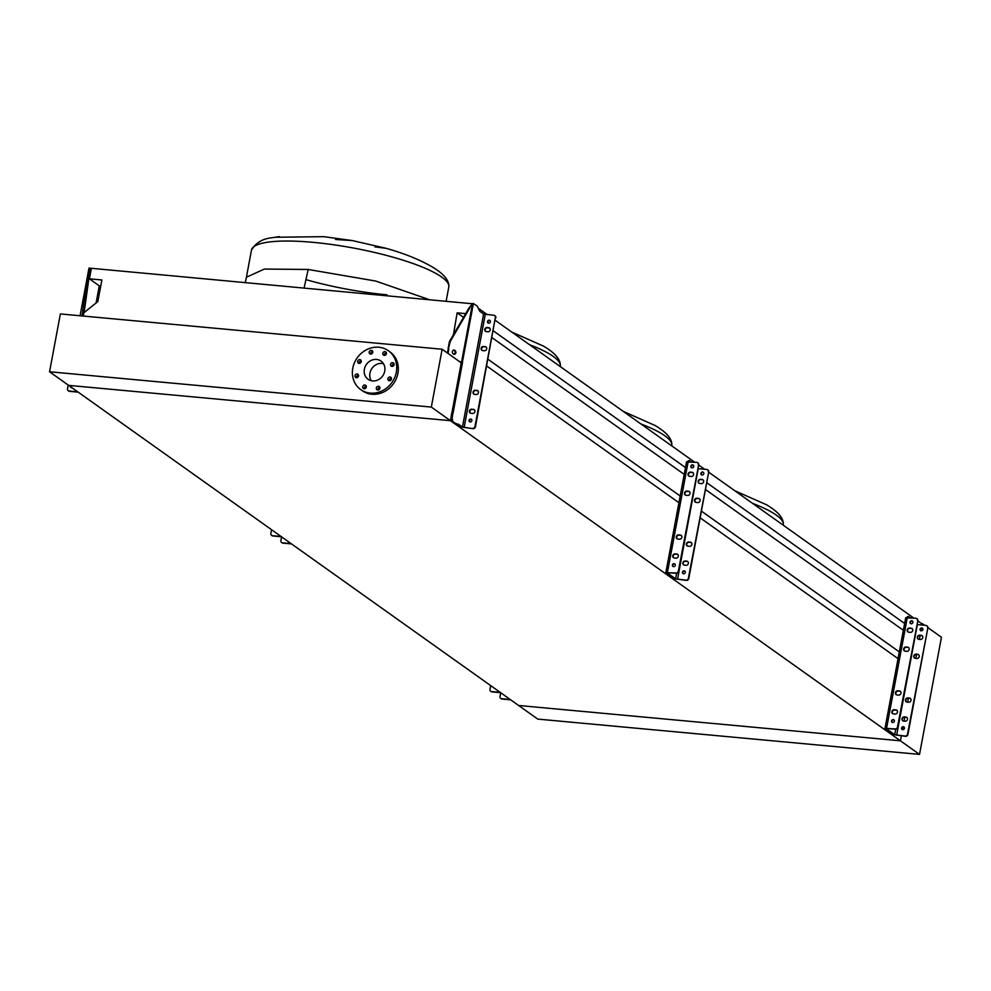 <?xml version="1.0" encoding="UTF-8"?>
<svg xmlns="http://www.w3.org/2000/svg" width="991" height="991" viewBox="0 0 991 991"><rect width="100%" height="100%" fill="white"/><g stroke="black" fill="none" stroke-linecap="round" stroke-linejoin="round"><path stroke-width="1.49" d="M279.313 236.601L272.116 237.741C262.726 238.596 255.851 242.733 251.479 250.141L246.412 277.232L264.337 269.069L308.189 269.465L304.101 287.972M335.54 239.488L352.276 240.565L323.76 236.676L274.866 237.258M766.501 504.778L734.789 490.718M655.001 425.449L623.289 411.401M543.502 346.132L511.79 332.072M432.002 266.802L431.667 266.591C419.044 259.382 403.832 253.287 386.044 248.307L375.007 246.908M927.886 627.613L941.45 637.263L919.524 754.399L537.754 719.094L518.64 705.493L900.41 740.797L518.64 705.493L68.664 385.375L450.434 420.68L461.323 362.52L460.059 361.988M100.599 286.783L89.413 278.83L101.875 279.982L97.824 301.586L83.863 312.797M471.914 303.717L91.383 268.301L89.413 278.83M921.296 624.937L921.543 623.587L917.79 620.911M913.739 618.037L708.689 472.162M704.638 469.276L698.655 465.014M694.604 462.14L495.364 320.39M487.299 314.655L478.257 308.226M471.443 304.101L471.567 303.469M904.634 623.475L706.719 482.679M703.449 480.35L702.557 479.718M685.499 467.579L493.394 330.92M490.05 328.541L489.244 327.959M463.515 317.368L457.136 312.834L465.696 313.627M903.358 630.288L705.443 489.492M684.224 474.392L492.118 337.72M453.457 334.698L457.136 312.834M899.308 651.892L701.405 511.096M680.173 495.995L488.08 359.337M899.023 659.312L700.142 517.822M678.922 502.722L486.816 366.063M919.524 754.399L900.41 740.797L901.327 735.941L900.41 740.797L450.434 420.68L461.261 362.842L442.147 349.241L60.377 313.936L49.55 371.774L431.32 407.078L442.147 349.241M902.491 729.686L902.974 727.097L902.491 729.686M904.102 721.101L904.833 717.174L904.102 721.101M907.645 702.136L908.388 698.209L907.645 702.136M308.189 269.465L375.75 281.06L428.93 299.517L375.75 281.06L308.189 269.465M357.677 361.319A1.945 1.747 -54.6 0 0 358.321 363.065A1.945 1.747 -54.6 0 0 361.232 361.641A1.945 1.747 -54.6 0 0 360.588 359.894A1.945 1.747 -54.6 0 0 357.677 361.319M359.312 363.363A1.945 1.747 125.4 0 1 361.182 360.736M354.989 375.676A1.945 1.747 -54.6 0 0 355.633 377.422A1.945 1.747 -54.6 0 0 358.544 375.998A1.945 1.747 -54.6 0 0 357.9 374.251A1.945 1.747 -54.6 0 0 354.989 375.676M356.624 377.72A1.945 1.747 125.4 0 1 358.494 375.094M362.718 386.713A1.945 1.747 -54.6 0 0 363.375 388.472A1.945 1.747 -54.6 0 0 366.286 387.047A1.945 1.747 -54.6 0 0 365.629 385.288A1.945 1.747 -54.6 0 0 362.718 386.713M364.366 388.769A1.945 1.747 125.4 0 1 366.236 386.131M376.345 387.976A1.945 1.747 -54.6 0 0 377.001 389.736A1.945 1.747 -54.6 0 0 379.912 388.311A1.945 1.747 -54.6 0 0 379.256 386.552A1.945 1.747 -54.6 0 0 376.345 387.976M377.992 390.02A1.945 1.747 125.4 0 1 379.863 387.394M387.877 378.711A1.945 1.747 -54.6 0 0 388.534 380.47A1.945 1.747 -54.6 0 0 391.445 379.045A1.945 1.747 -54.6 0 0 390.788 377.286A1.945 1.747 -54.6 0 0 387.877 378.711M389.525 380.767A1.945 1.747 125.4 0 1 391.395 378.128M390.565 364.354A1.945 1.747 -54.6 0 0 391.222 366.113A1.945 1.747 -54.6 0 0 394.133 364.688A1.945 1.747 -54.6 0 0 393.477 362.929A1.945 1.747 -54.6 0 0 390.565 364.354M392.213 366.41A1.945 1.747 125.4 0 1 394.084 363.771M382.836 353.316A1.945 1.747 -54.6 0 0 383.48 355.063A1.945 1.747 -54.6 0 0 386.391 353.638A1.945 1.747 -54.6 0 0 385.747 351.892A1.945 1.747 -54.6 0 0 382.836 353.316M384.471 355.36A1.945 1.747 125.4 0 1 386.341 352.734M369.209 352.053A1.945 1.747 -54.6 0 0 369.854 353.812A1.945 1.747 -54.6 0 0 372.765 352.387A1.945 1.747 -54.6 0 0 372.12 350.628A1.945 1.747 -54.6 0 0 369.209 352.053M370.845 354.097A1.945 1.747 125.4 0 1 372.715 351.471M352.796 368.169A23.846 21.282 125.4 0 1 388.385 350.752A23.846 21.282 125.4 0 1 396.313 372.195A23.846 21.282 125.4 0 1 360.736 389.612A23.846 21.282 125.4 0 1 352.796 368.169M388.385 350.752L389.971 351.879A23.846 21.282 125.4 0 1 397.911 373.322A23.846 21.282 125.4 0 1 362.322 390.739L360.736 389.612M371.266 380.705A11.161 9.96 125.4 0 1 369.94 373.198A11.161 9.96 125.4 0 1 383.418 363.623M384.743 371.117A11.161 9.96 125.4 0 1 368.082 379.28A11.161 9.96 125.4 0 1 364.366 369.234A11.161 9.96 125.4 0 1 381.027 361.083A11.161 9.96 125.4 0 1 384.743 371.117M49.55 371.774L68.664 385.375L450.434 420.68L431.32 407.078M924.566 625.247L922.336 623.661L922.088 625.011M921.469 628.294L920.986 630.883M920.131 635.466L919.388 639.393M916.576 654.444L915.845 658.371M921.543 623.587L922.336 623.661M897.45 712.157A2.168 1.932 -54.6 0 0 895.852 709.89L894.278 709.742A2.168 1.932 -54.6 0 0 893.498 713.916L895.084 714.065A2.168 1.932 -54.6 0 0 897.45 712.157M892.841 713.718A2.168 1.932 125.4 0 1 894.675 710.027L896.26 710.175A2.168 1.932 125.4 0 1 896.917 710.361M900.992 693.192A2.168 1.932 -54.6 0 0 899.407 690.925L897.821 690.777A2.168 1.932 -54.6 0 0 897.041 694.951L898.626 695.087A2.168 1.932 -54.6 0 0 900.992 693.192M896.384 694.753A2.168 1.932 125.4 0 1 898.218 691.061L899.803 691.21A2.168 1.932 125.4 0 1 900.46 691.396M909.193 649.415A2.168 1.932 -54.6 0 0 907.595 647.148L906.022 646.999A2.168 1.932 -54.6 0 0 904.374 650.852A2.168 1.932 -54.6 0 0 905.241 651.174L906.815 651.322A2.168 1.932 -54.6 0 0 909.193 649.415M904.585 650.988A2.168 1.932 125.4 0 1 906.418 647.284L907.991 647.433A2.168 1.932 125.4 0 1 908.66 647.631M912.736 630.449A2.168 1.932 -54.6 0 0 911.15 628.183L909.565 628.034A2.168 1.932 -54.6 0 0 908.784 632.208L910.37 632.357A2.168 1.932 -54.6 0 0 912.736 630.449M908.128 632.01A2.168 1.932 125.4 0 1 909.961 628.319L911.547 628.467A2.168 1.932 125.4 0 1 912.203 628.653M907.483 719.293A2.168 1.932 -54.6 0 0 905.898 717.026L904.312 716.889A2.168 1.932 -54.6 0 0 903.532 721.052L905.117 721.2A2.168 1.932 -54.6 0 0 907.483 719.293M902.875 720.866A2.168 1.932 125.4 0 1 904.709 717.174L906.294 717.311A2.168 1.932 125.4 0 1 906.951 717.509M911.026 700.327A2.168 1.932 -54.6 0 0 909.441 698.06L907.855 697.912A2.168 1.932 -54.6 0 0 907.075 702.086L908.66 702.235A2.168 1.932 -54.6 0 0 911.026 700.327M906.418 701.901A2.168 1.932 125.4 0 1 908.264 698.197L909.837 698.345A2.168 1.932 125.4 0 1 910.494 698.531M919.227 656.562A2.168 1.932 -54.6 0 0 917.629 654.295L916.056 654.147A2.168 1.932 -54.6 0 0 915.275 658.309L916.848 658.458A2.168 1.932 -54.6 0 0 919.227 656.562M914.619 658.123A2.168 1.932 125.4 0 1 916.452 654.432L918.038 654.568A2.168 1.932 125.4 0 1 918.694 654.766M922.77 637.585A2.168 1.932 -54.6 0 0 921.184 635.318L919.598 635.181A2.168 1.932 -54.6 0 0 918.818 639.344L920.404 639.492A2.168 1.932 -54.6 0 0 922.77 637.585M918.162 639.158A2.168 1.932 125.4 0 1 919.995 635.454L921.58 635.603A2.168 1.932 125.4 0 1 922.237 635.801M910.011 622.137A1.573 1.4 -54.6 0 0 912.884 622.41A1.573 1.4 -54.6 0 0 910.011 622.137M910.754 623.673A1.573 1.4 125.4 0 1 912.55 621.159M891.528 720.94A1.573 1.4 -54.6 0 0 894.39 721.213A1.573 1.4 -54.6 0 0 891.528 720.94M892.259 722.476A1.573 1.4 125.4 0 1 894.055 719.962M920.057 629.285A1.573 1.4 -54.6 0 0 922.918 629.545A1.573 1.4 -54.6 0 0 920.057 629.285M920.788 630.821A1.573 1.4 125.4 0 1 922.584 628.294M901.562 728.075A1.573 1.4 -54.6 0 0 904.424 728.348A1.573 1.4 -54.6 0 0 901.562 728.075M902.293 729.611A1.573 1.4 125.4 0 1 904.089 727.097M926.919 625.841A2.168 1.932 125.4 0 1 927.849 627.91L907.917 734.43A2.168 1.932 125.4 0 1 905.551 736.325L893.709 734.641L885.013 728.323L895.121 728.905A2.168 1.932 -54.6 0 0 897.487 727.01L897.883 727.295A2.168 1.932 125.4 0 1 895.517 729.19L886.078 728.521L894.7 734.74L905.155 736.053A2.168 1.932 -54.6 0 0 907.521 734.145L907.917 734.43M916.886 618.694A2.168 1.932 125.4 0 1 917.815 620.775L897.487 727.01M917.418 620.49A2.168 1.932 -54.6 0 0 915.833 618.223L905.91 617.901M917.815 620.775L897.883 727.295M927.849 627.91L907.521 734.145M927.452 627.637A2.168 1.932 -54.6 0 0 925.867 625.371L917.109 624.553M906.852 617.405L908.586 616.65M910.333 617.715L908.722 616.613L907.855 617.492M510.65 699.807L502.016 699.014A2.168 1.932 125.4 0 1 500.963 698.544M500.728 692.759L500.034 696.462A2.168 1.932 -54.6 0 0 501.619 698.729L510.254 699.522M500.616 692.672L491.982 691.879A2.168 1.932 125.4 0 1 490.929 691.396M490.694 685.611L490 689.327A2.168 1.932 -54.6 0 0 491.586 691.594L500.22 692.387M291.515 543.91L282.881 543.118A2.168 1.932 125.4 0 1 281.828 542.647M281.593 536.849L280.899 540.566A2.168 1.932 -54.6 0 0 282.485 542.833L291.119 543.625M281.481 536.775L272.847 535.97A2.168 1.932 125.4 0 1 271.794 535.499M271.559 529.714L270.865 533.431A2.168 1.932 -54.6 0 0 272.451 535.697L281.085 536.49M678.315 556.261A2.168 1.932 -54.6 0 0 676.717 553.994L675.144 553.845A2.168 1.932 -54.6 0 0 673.496 557.698A2.168 1.932 -54.6 0 0 674.363 558.02L675.936 558.168A2.168 1.932 -54.6 0 0 678.315 556.261M673.707 557.822A2.168 1.932 125.4 0 1 675.54 554.13L677.126 554.279A2.168 1.932 125.4 0 1 677.782 554.465M681.858 537.295A2.168 1.932 -54.6 0 0 680.272 535.029L678.686 534.88A2.168 1.932 -54.6 0 0 677.906 539.054L679.492 539.191A2.168 1.932 -54.6 0 0 681.858 537.295M677.249 538.856A2.168 1.932 125.4 0 1 679.083 535.165L680.668 535.313A2.168 1.932 125.4 0 1 681.325 535.499M690.046 493.518A2.168 1.932 -54.6 0 0 688.46 491.251L686.887 491.102A2.168 1.932 -54.6 0 0 685.239 494.955A2.168 1.932 -54.6 0 0 686.106 495.277L687.68 495.426A2.168 1.932 -54.6 0 0 690.046 493.518M685.438 495.091A2.168 1.932 125.4 0 1 687.283 491.387L688.856 491.536A2.168 1.932 125.4 0 1 689.513 491.734M693.601 474.553A2.168 1.932 -54.6 0 0 692.015 472.286L690.43 472.137A2.168 1.932 -54.6 0 0 689.649 476.312L691.235 476.46A2.168 1.932 -54.6 0 0 693.601 474.553M688.993 476.114A2.168 1.932 125.4 0 1 690.826 472.422L692.412 472.571A2.168 1.932 125.4 0 1 693.068 472.757M688.349 563.396A2.168 1.932 -54.6 0 0 686.751 561.129L685.177 560.993A2.168 1.932 -54.6 0 0 684.397 565.155L685.983 565.304A2.168 1.932 -54.6 0 0 688.349 563.396M683.74 564.969A2.168 1.932 125.4 0 1 685.574 561.265L687.159 561.414A2.168 1.932 125.4 0 1 687.816 561.612M691.891 544.431A2.168 1.932 -54.6 0 0 690.306 542.164L688.72 542.015A2.168 1.932 -54.6 0 0 687.94 546.19L689.525 546.338A2.168 1.932 -54.6 0 0 691.891 544.431M687.283 546.004A2.168 1.932 125.4 0 1 689.117 542.3L690.702 542.449A2.168 1.932 125.4 0 1 691.359 542.634M700.092 500.666A2.168 1.932 -54.6 0 0 698.494 498.399L696.921 498.25A2.168 1.932 -54.6 0 0 695.273 502.103A2.168 1.932 -54.6 0 0 696.14 502.412L697.714 502.561A2.168 1.932 -54.6 0 0 700.092 500.666M695.484 502.226A2.168 1.932 125.4 0 1 697.317 498.535L698.89 498.671A2.168 1.932 125.4 0 1 699.559 498.869M703.635 481.688A2.168 1.932 -54.6 0 0 702.049 479.421L700.464 479.285A2.168 1.932 -54.6 0 0 699.683 483.447L701.269 483.596A2.168 1.932 -54.6 0 0 703.635 481.688M699.027 483.261A2.168 1.932 125.4 0 1 700.86 479.557L702.446 479.706A2.168 1.932 125.4 0 1 703.102 479.904M690.876 466.241A1.573 1.4 -54.6 0 0 693.75 466.513A1.573 1.4 -54.6 0 0 690.876 466.241M691.619 467.777A1.573 1.4 125.4 0 1 693.415 465.262M672.393 565.043A1.573 1.4 -54.6 0 0 675.255 565.316A1.573 1.4 -54.6 0 0 672.393 565.043M673.124 566.579A1.573 1.4 125.4 0 1 674.921 564.052M700.91 473.388A1.573 1.4 -54.6 0 0 703.783 473.648A1.573 1.4 -54.6 0 0 700.91 473.388M701.653 474.924A1.573 1.4 125.4 0 1 703.449 472.397M682.427 572.179A1.573 1.4 -54.6 0 0 685.289 572.451A1.573 1.4 -54.6 0 0 682.427 572.179M683.158 573.715A1.573 1.4 125.4 0 1 684.954 571.2M707.785 469.945A2.168 1.932 125.4 0 1 708.714 472.013L688.782 578.533A2.168 1.932 125.4 0 1 686.416 580.429L674.574 578.744L666.051 572.687L675.986 573.009A2.168 1.932 -54.6 0 0 678.352 571.113L678.748 571.398A2.168 1.932 125.4 0 1 676.382 573.293L666.943 572.625L675.565 578.843L686.02 580.156A2.168 1.932 -54.6 0 0 688.386 578.249L688.782 578.533M697.751 462.797A2.168 1.932 125.4 0 1 698.68 464.878L678.352 571.113M698.283 464.593A2.168 1.932 -54.6 0 0 696.698 462.326L686.775 462.004M698.68 464.878L678.748 571.398M708.714 472.013L688.386 578.249M708.317 471.741A2.168 1.932 -54.6 0 0 706.732 469.474L697.974 468.656M687.717 461.509L689.451 460.753M691.198 461.818L689.587 460.716L688.72 461.595M473.351 409.32A2.168 1.932 125.4 0 1 474.937 411.587A2.168 1.932 125.4 0 1 472.571 413.482L470.998 413.334A2.168 1.932 125.4 0 1 469.548 410.584A2.168 1.932 125.4 0 1 471.778 409.172L473.834 409.655A2.168 1.932 125.4 0 1 474.441 409.828M476.906 390.343A2.168 1.932 125.4 0 1 478.492 392.622A2.168 1.932 125.4 0 1 476.126 394.517L474.54 394.368A2.168 1.932 125.4 0 1 475.321 390.206L477.377 390.689A2.168 1.932 125.4 0 1 477.996 390.863M485.095 346.577A2.168 1.932 125.4 0 1 486.68 348.844A2.168 1.932 125.4 0 1 484.314 350.74L482.728 350.603A2.168 1.932 125.4 0 1 483.509 346.429L485.578 346.912A2.168 1.932 125.4 0 1 486.185 347.085M488.65 327.612A2.168 1.932 125.4 0 1 490.235 329.879A2.168 1.932 125.4 0 1 487.869 331.774L486.284 331.626A2.168 1.932 125.4 0 1 487.064 327.464L489.12 327.947A2.168 1.932 125.4 0 1 489.74 328.12M490.384 321.827A1.573 1.4 125.4 0 1 487.51 321.567A1.573 1.4 125.4 0 1 490.384 321.827M488.29 323.116A1.573 1.4 125.4 0 1 490.074 320.613M471.889 420.63A1.573 1.4 125.4 0 1 469.028 420.37A1.573 1.4 125.4 0 1 471.889 420.63M469.808 421.918A1.573 1.4 125.4 0 1 471.592 419.416M452.354 351.594A2.279 1.809 84.6 0 0 455.872 352.821A2.279 1.809 84.6 0 0 452.354 351.594M453.928 354.456A2.279 1.809 84.6 0 0 453.506 350.034M472.608 428.335A2.168 1.932 -54.6 0 0 474.986 426.427L475.457 426.774A2.168 1.932 125.4 0 1 473.091 428.669L462.438 427.096L458.622 424.371L454.051 423.046L458.622 424.371M474.986 426.427L495.364 317.516A2.168 1.932 -54.6 0 0 493.778 315.249L483.608 314.011L479.78 311.298L477.166 306.008L473.388 303.531L469.164 307.656L472.645 303.68M473.933 394.207A2.168 1.932 125.4 0 1 475.804 390.541L477.377 390.689M485.664 331.465A2.168 1.932 125.4 0 1 487.547 327.798L489.12 327.947M475.457 426.774L495.364 317.516M457.433 424.272L461.261 426.985L473.091 428.669M494.868 315.757A2.168 1.932 125.4 0 1 495.847 317.863M482.121 350.43A2.168 1.932 125.4 0 1 483.992 346.763L485.578 346.912M470.378 413.173A2.168 1.932 125.4 0 1 472.249 409.506L473.834 409.655M453.221 412.268C451.549 418.623 452.082 422.154 454.844 422.872L453.655 422.761C450.905 422.055 450.36 418.524 452.032 412.157L453.221 412.268L462.5 362.632L459.106 361.306M462.339 362.52L473.388 303.531L472.472 303.803L461.546 362.149M447.35 352.945L450.199 341.573L469.945 307.582M448.836 348.869L448.056 353.44M448.056 348.943L449.418 341.647L450.199 341.573M449.418 341.647L469.164 307.656M452.032 412.157L461.323 362.52L462.5 362.632M68.218 390.702A2.168 1.932 -54.6 0 0 69.085 391.011L69.568 391.358A2.168 1.932 125.4 0 1 68.701 391.036L68.218 390.702A2.168 1.932 -54.6 0 1 67.499 388.745L68.181 385.09M77.707 391.804L69.085 391.011M69.568 391.358L78.19 392.151M68.144 385.004L72.591 388.162M89.24 268.004L88.447 272.302L89.71 272.562L90.231 268.598L91.321 268.598M83.256 316.055L83.417 315.225L82.142 314.952L88.447 272.302M82.142 314.952L81.968 315.931M83.417 315.225L84.78 307.928L83.517 307.656M84.78 307.928L89.71 272.562M90.231 268.598L90.045 270.171M71.934 387.704L71.092 387.63M387.01 294.835A100.364 20.823 10.6 0 1 306.132 279.685M251.479 250.141A100.364 20.823 10.6 0 1 313.255 242.361A100.364 20.823 10.6 0 1 448.787 287.056L446.161 301.115M529.504 344.682A100.364 20.823 10.6 0 1 560.287 366.385L560.262 366.559M641.004 423.999A100.364 20.823 10.6 0 1 671.787 445.702L671.762 445.888M752.503 503.329A100.364 20.823 10.6 0 1 783.286 525.032L783.249 525.205M907.322 617.443L886.611 728.125M917.356 624.578L896.644 735.26M895.74 729.203L894.7 734.74M907.397 616.724L908.388 616.811M688.188 461.546L667.476 572.228M698.221 468.681L677.51 579.363M676.605 573.306L675.565 578.843M688.262 460.827L689.253 460.914M464.11 427.542L485.268 314.469M462.438 427.096L483.608 314.011M88.979 268.165L80.073 315.757L88.967 268.338M96.09 302.986L99.286 285.854M70.695 387.345L71.885 387.456M246.412 277.232L245.322 282.546M783.286 525.032C783.918 518.888 779 512.545 768.533 506.005L766.167 504.555M671.787 445.702C672.418 439.57 667.5 433.228 657.033 426.687L654.667 425.238M560.287 366.385C560.918 360.241 556.001 353.898 545.533 347.358L543.167 345.909M448.787 287.056C449.418 280.924 444.501 274.581 434.033 268.041L431.667 266.591M352.276 240.565L386.044 248.307M905.724 617.641L885.013 728.323M907.731 616.526L908.722 616.613M686.59 461.744L665.878 572.426M688.596 460.629L689.587 460.716M473.103 303.506L472.236 303.593M96.362 302.763L99.496 286.003M89.202 267.991L90.664 268.301"/></g></svg>
